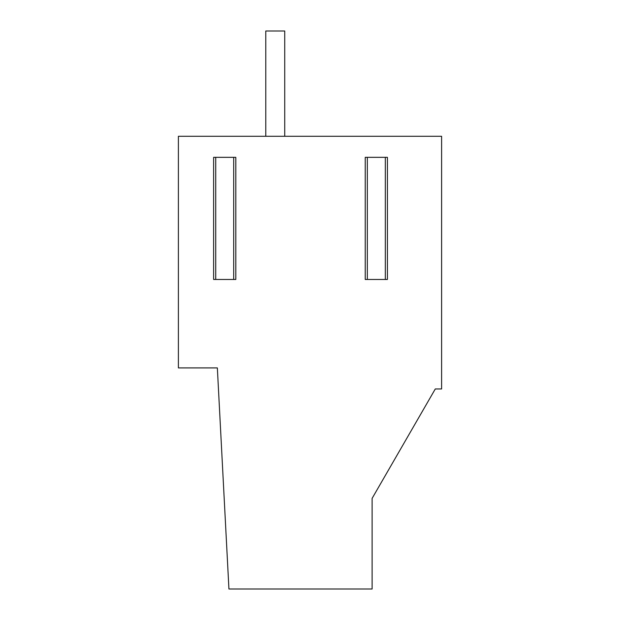 <?xml version="1.0" encoding="UTF-8"?>
<svg xmlns="http://www.w3.org/2000/svg" width="620" height="620" viewBox="0 0 620 620"><rect width="100%" height="100%" fill="white"/><g stroke="black" fill="none" stroke-linecap="round" stroke-linejoin="round"><path stroke-width="0.93" d="M441.603 136.284L178.397 136.284L178.397 367.908L217.349 367.908L228.935 589L372.116 589L372.116 498.379L435.286 388.965L441.603 388.965L441.603 136.284M233.709 157.341L235.817 157.341L235.817 279.465L213.621 279.465L213.621 157.341L233.709 157.341L233.709 279.465M385.322 157.341L387.423 157.341L387.423 279.465L365.234 279.465L365.234 157.341L385.322 157.341L385.322 279.465M284.735 136.284L284.735 31L265.779 31L265.779 136.284M215.729 157.341L215.729 279.465M367.335 157.341L367.335 279.465"/></g></svg>
